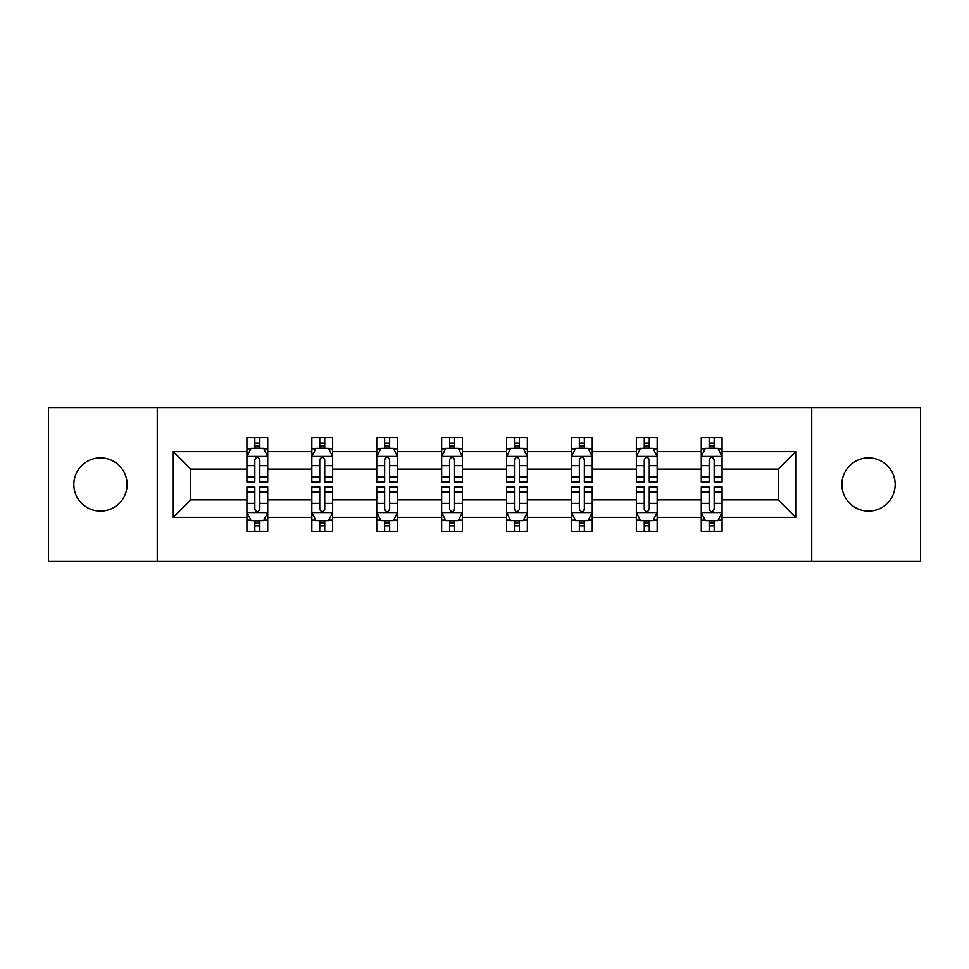 <?xml version="1.0" encoding="UTF-8"?>
<svg xmlns="http://www.w3.org/2000/svg" width="969" height="969" viewBox="0 0 969 969"><rect width="100%" height="100%" fill="white"/><g stroke="black" fill="none" stroke-linecap="round" stroke-linejoin="round"><path stroke-width="1.45" d="M868.539 457.877A26.623 26.623 0 0 0 841.916 484.5A26.623 26.623 0 0 0 868.539 511.123A26.623 26.623 0 0 0 895.174 484.5A26.623 26.623 0 0 0 868.539 457.877M100.461 457.877A26.623 26.623 0 0 0 73.826 484.5A26.623 26.623 0 0 0 100.461 511.123A26.623 26.623 0 0 0 127.084 484.5A26.623 26.623 0 0 0 100.461 457.877M811.743 561.475L920.55 561.475L920.55 407.525L811.743 407.525L811.743 561.475L157.257 561.475L157.257 407.525L48.45 407.525L48.45 561.475L157.257 561.475M722.087 517.373L722.087 499.895L778.252 499.895L795.731 517.373L722.087 517.373L722.087 531.315L714.177 531.315L714.177 520.704M811.743 407.525L157.257 407.525M701.277 517.373L657.176 517.373L657.176 499.895L701.277 499.895L701.277 531.315L722.087 531.315L722.087 520.196L718.174 520.196M657.176 517.373L657.176 531.315L649.266 531.315L649.266 520.704M636.367 517.373L592.265 517.373L592.265 499.895L636.367 499.895L636.367 531.315L657.176 531.315L657.176 520.196L653.263 520.196M592.265 517.373L592.265 531.315L584.355 531.315L584.355 520.704M571.456 517.373L527.354 517.373L527.354 499.895L571.456 499.895L571.456 531.315L592.265 531.315L592.265 520.196L588.353 520.196M527.354 517.373L527.354 531.315L519.445 531.315L519.445 520.704M506.557 517.373L462.443 517.373L462.443 499.895L506.557 499.895L506.557 531.315L527.354 531.315L527.354 520.196L523.442 520.196M462.443 517.373L462.443 531.315L454.546 531.315L454.546 520.704M441.646 517.373L397.544 517.373L397.544 499.895L441.646 499.895L441.646 531.315L462.443 531.315L462.443 520.196L458.531 520.196M397.544 517.373L397.544 531.315L389.635 531.315L389.635 520.704M376.735 517.373L332.633 517.373L332.633 499.895L376.735 499.895L376.735 531.315L397.544 531.315L397.544 520.196L393.632 520.196M332.633 517.373L332.633 531.315L324.724 531.315L324.724 520.704M311.824 517.373L267.723 517.373L267.723 499.895L311.824 499.895L311.824 531.315L332.633 531.315L332.633 520.196L328.721 520.196M267.723 517.373L267.723 531.315L259.813 531.315L259.813 520.704M246.913 517.373L173.269 517.373L173.269 451.627L246.913 451.627L246.913 469.105L190.748 469.105L190.748 499.895L246.913 499.895L246.913 531.315L267.723 531.315L267.723 520.196L263.81 520.196M250.826 448.804L246.913 448.804L246.913 437.685L246.913 451.627M254.823 448.296L254.823 437.685L246.913 437.685L267.723 437.685L267.723 451.627L311.824 451.627L311.824 437.685L332.633 437.685L332.633 451.627L376.735 451.627L376.735 437.685L397.544 437.685L397.544 451.627L441.646 451.627L441.646 437.685L462.443 437.685L462.443 451.627L506.557 451.627L506.557 437.685L527.354 437.685L527.354 451.627L571.456 451.627L571.456 437.685L592.265 437.685L592.265 451.627L636.367 451.627L636.367 437.685L657.176 437.685L657.176 451.627L701.277 451.627L701.277 437.685L722.087 437.685L722.087 451.627L795.731 451.627L795.731 517.373M701.277 451.627L701.277 469.105L657.176 469.105L657.176 451.627M636.367 451.627L636.367 469.105L592.265 469.105L592.265 451.627M571.456 451.627L571.456 469.105L527.354 469.105L527.354 451.627M506.557 451.627L506.557 469.105L462.443 469.105L462.443 451.627M441.646 451.627L441.646 469.105L397.544 469.105L397.544 451.627M376.735 451.627L376.735 469.105L332.633 469.105L332.633 451.627M311.824 451.627L311.824 469.105L267.723 469.105L267.723 451.627M173.269 451.627L190.748 469.105M778.252 499.895L778.252 469.105L722.087 469.105L722.087 451.627M709.187 448.09L714.177 448.09M644.276 448.09L649.266 448.09M579.365 448.09L584.355 448.09M514.454 448.09L519.445 448.09M449.555 448.09L454.546 448.09M384.645 448.09L389.635 448.09M319.734 448.09L324.724 448.09M254.823 448.09L259.813 448.09M254.823 520.91L259.813 520.91M319.734 520.91L324.724 520.91M384.645 520.91L389.635 520.91M449.555 520.91L454.546 520.91M514.454 520.91L519.445 520.91M579.365 520.91L584.355 520.91M644.276 520.91L649.266 520.91M709.187 520.91L714.177 520.91M190.748 499.895L173.269 517.373M795.731 451.627L778.252 469.105M259.813 443.099L254.823 443.099M246.913 476.784L246.913 482.005L254.823 482.005L254.823 476.784L246.913 476.784L246.913 469.105M267.723 469.105L267.723 482.005L259.813 482.005L259.813 459.742C258.154 456.532 256.494 456.532 254.823 459.742L254.823 476.784M263.81 448.804L267.723 448.804L267.723 437.685L259.813 437.685L259.813 448.296M267.723 456.617L263.568 448.296L251.08 448.296L246.913 456.617M254.823 525.901L259.813 525.901M267.723 492.216L267.723 486.995L259.813 486.995L259.813 492.216L267.723 492.216L267.723 499.895M246.913 499.895L246.913 486.995L254.823 486.995L254.823 509.258C256.482 512.468 258.154 512.468 259.813 509.258L259.813 492.216M250.826 520.196L246.913 520.196L246.913 531.315L254.823 531.315L254.823 520.704M246.913 512.383L251.08 520.704L263.568 520.704L267.723 512.383M324.724 443.099L319.734 443.099M315.737 448.804L311.824 448.804L311.824 437.685L319.734 437.685L319.734 448.296M311.824 476.784L311.824 482.005L319.734 482.005L319.734 476.784L311.824 476.784L311.824 469.105M332.633 469.105L332.633 482.005L324.724 482.005L324.724 459.742C323.065 456.532 321.405 456.532 319.734 459.742L319.734 476.784M328.721 448.804L332.633 448.804L332.633 437.685L324.724 437.685L324.724 448.296M332.633 456.617L328.467 448.296L315.991 448.296L311.824 456.617M389.635 443.099L384.645 443.099M380.647 448.804L376.735 448.804L376.735 437.685L384.645 437.685L384.645 448.296M376.735 476.784L376.735 482.005L384.645 482.005L384.645 476.784L376.735 476.784L376.735 469.105M397.544 469.105L397.544 482.005L389.635 482.005L389.635 459.742C387.975 456.532 386.304 456.532 384.645 459.742L384.645 476.784M393.632 448.804L397.544 448.804L397.544 437.685L389.635 437.685L389.635 448.296M397.544 456.617L393.378 448.296L380.902 448.296L376.735 456.617M319.734 525.901L324.724 525.901M332.633 492.216L332.633 486.995L324.724 486.995L324.724 492.216L332.633 492.216L332.633 499.895M311.824 499.895L311.824 486.995L319.734 486.995L319.734 509.258C321.393 512.468 323.065 512.468 324.724 509.258L324.724 492.216M315.737 520.196L311.824 520.196L311.824 531.315L319.734 531.315L319.734 520.704M311.824 512.383L315.991 520.704L328.467 520.704L332.633 512.383M384.645 525.901L389.635 525.901M397.544 492.216L397.544 486.995L389.635 486.995L389.635 492.216L397.544 492.216L397.544 499.895M376.735 499.895L376.735 486.995L384.645 486.995L384.645 509.258C386.304 512.468 387.963 512.468 389.635 509.258L389.635 492.216M380.647 520.196L376.735 520.196L376.735 531.315L384.645 531.315L384.645 520.704M376.735 512.383L380.902 520.704L393.378 520.704L397.544 512.383M454.546 443.099L449.555 443.099M445.558 448.804L441.646 448.804L441.646 437.685L449.555 437.685L449.555 448.296M441.646 476.784L441.646 482.005L449.555 482.005L449.555 476.784L441.646 476.784L441.646 469.105M462.443 469.105L462.443 482.005L454.546 482.005L454.546 459.742C452.874 456.532 451.215 456.532 449.555 459.742L449.555 476.784M458.531 448.804L462.443 448.804L462.443 437.685L454.546 437.685L454.546 448.296M462.443 456.617L458.289 448.296L445.801 448.296L441.646 456.617M449.555 525.901L454.546 525.901M462.443 492.216L462.443 486.995L454.546 486.995L454.546 492.216L462.443 492.216L462.443 499.895M441.646 499.895L441.646 486.995L449.555 486.995L449.555 509.258C451.215 512.468 452.874 512.468 454.546 509.258L454.546 492.216M445.558 520.196L441.646 520.196L441.646 531.315L449.555 531.315L449.555 520.704M441.646 512.383L445.801 520.704L458.289 520.704L462.443 512.383M519.445 443.099L514.454 443.099M510.469 448.804L506.557 448.804L506.557 437.685L514.454 437.685L514.454 448.296M506.557 476.784L506.557 482.005L514.454 482.005L514.454 476.784L506.557 476.784L506.557 469.105M527.354 469.105L527.354 482.005L519.445 482.005L519.445 459.742C517.785 456.532 516.126 456.532 514.454 459.742L514.454 476.784M523.442 448.804L527.354 448.804L527.354 437.685L519.445 437.685L519.445 448.296M527.354 456.617L523.199 448.296L510.711 448.296L506.557 456.617M514.454 525.901L519.445 525.901M527.354 492.216L527.354 486.995L519.445 486.995L519.445 492.216L527.354 492.216L527.354 499.895M506.557 499.895L506.557 486.995L514.454 486.995L514.454 509.258C516.126 512.468 517.785 512.468 519.445 509.258L519.445 492.216M510.469 520.196L506.557 520.196L506.557 531.315L514.454 531.315L514.454 520.704M506.557 512.383L510.711 520.704L523.199 520.704L527.354 512.383M584.355 443.099L579.365 443.099M575.368 448.804L571.456 448.804L571.456 437.685L579.365 437.685L579.365 448.296M571.456 476.784L571.456 482.005L579.365 482.005L579.365 476.784L571.456 476.784L571.456 469.105M592.265 469.105L592.265 482.005L584.355 482.005L584.355 459.742C582.696 456.532 581.037 456.532 579.365 459.742L579.365 476.784M588.353 448.804L592.265 448.804L592.265 437.685L584.355 437.685L584.355 448.296M592.265 456.617L588.098 448.296L575.622 448.296L571.456 456.617M579.365 525.901L584.355 525.901M592.265 492.216L592.265 486.995L584.355 486.995L584.355 492.216L592.265 492.216L592.265 499.895M571.456 499.895L571.456 486.995L579.365 486.995L579.365 509.258C581.025 512.468 582.696 512.468 584.355 509.258L584.355 492.216M575.368 520.196L571.456 520.196L571.456 531.315L579.365 531.315L579.365 520.704M571.456 512.383L575.622 520.704L588.098 520.704L592.265 512.383M649.266 443.099L644.276 443.099M640.279 448.804L636.367 448.804L636.367 437.685L644.276 437.685L644.276 448.296M636.367 476.784L636.367 482.005L644.276 482.005L644.276 476.784L636.367 476.784L636.367 469.105M657.176 469.105L657.176 482.005L649.266 482.005L649.266 459.742C647.607 456.532 645.935 456.532 644.276 459.742L644.276 476.784M653.263 448.804L657.176 448.804L657.176 437.685L649.266 437.685L649.266 448.296M657.176 456.617L653.009 448.296L640.533 448.296L636.367 456.617M644.276 525.901L649.266 525.901M657.176 492.216L657.176 486.995L649.266 486.995L649.266 492.216L657.176 492.216L657.176 499.895M636.367 499.895L636.367 486.995L644.276 486.995L644.276 509.258C645.935 512.468 647.595 512.468 649.266 509.258L649.266 492.216M640.279 520.196L636.367 520.196L636.367 531.315L644.276 531.315L644.276 520.704M636.367 512.383L640.533 520.704L653.009 520.704L657.176 512.383M714.177 443.099L709.187 443.099M705.19 448.804L701.277 448.804L701.277 437.685L709.187 437.685L709.187 448.296M701.277 476.784L701.277 482.005L709.187 482.005L709.187 476.784L701.277 476.784L701.277 469.105M722.087 469.105L722.087 482.005L714.177 482.005L714.177 459.742C712.518 456.532 710.846 456.532 709.187 459.742L709.187 476.784M718.174 448.804L722.087 448.804L722.087 437.685L714.177 437.685L714.177 448.296M722.087 456.617L717.92 448.296L705.432 448.296L701.277 456.617M709.187 525.901L714.177 525.901M722.087 492.216L722.087 486.995L714.177 486.995L714.177 492.216L722.087 492.216L722.087 499.895M701.277 499.895L701.277 486.995L709.187 486.995L709.187 509.258C710.846 512.468 712.506 512.468 714.177 509.258L714.177 492.216M705.19 520.196L701.277 520.196L701.277 531.315L709.187 531.315L709.187 520.704M701.277 512.383L705.432 520.704L717.92 520.704L722.087 512.383M267.614 456.411L247.022 456.411M267.723 476.784L259.813 476.784M254.823 465.629L246.913 465.629M267.723 465.629L259.813 465.629M259.813 445.752L254.823 445.752M247.022 512.589L267.614 512.589M246.913 492.216L254.823 492.216M259.813 503.371L267.723 503.371M246.913 503.371L254.823 503.371M254.823 523.248L259.813 523.248M332.524 456.411L311.933 456.411M332.633 476.784L324.724 476.784M319.734 465.629L311.824 465.629M332.633 465.629L324.724 465.629M324.724 445.752L319.734 445.752M397.435 456.411L376.844 456.411M397.544 476.784L389.635 476.784M384.645 465.629L376.735 465.629M397.544 465.629L389.635 465.629M389.635 445.752L384.645 445.752M311.933 512.589L332.524 512.589M311.824 492.216L319.734 492.216M324.724 503.371L332.633 503.371M311.824 503.371L319.734 503.371M319.734 523.248L324.724 523.248M376.844 512.589L397.435 512.589M376.735 492.216L384.645 492.216M389.635 503.371L397.544 503.371M376.735 503.371L384.645 503.371M384.645 523.248L389.635 523.248M462.346 456.411L441.743 456.411M462.443 476.784L454.546 476.784M449.555 465.629L441.646 465.629M462.443 465.629L454.546 465.629M454.546 445.752L449.555 445.752M441.743 512.589L462.346 512.589M441.646 492.216L449.555 492.216M454.546 503.371L462.443 503.371M441.646 503.371L449.555 503.371M449.555 523.248L454.546 523.248M527.257 456.411L506.654 456.411M527.354 476.784L519.445 476.784M514.454 465.629L506.557 465.629M527.354 465.629L519.445 465.629M519.445 445.752L514.454 445.752M506.654 512.589L527.257 512.589M506.557 492.216L514.454 492.216M519.445 503.371L527.354 503.371M506.557 503.371L514.454 503.371M514.454 523.248L519.445 523.248M592.156 456.411L571.565 456.411M592.265 476.784L584.355 476.784M579.365 465.629L571.456 465.629M592.265 465.629L584.355 465.629M584.355 445.752L579.365 445.752M571.565 512.589L592.156 512.589M571.456 492.216L579.365 492.216M584.355 503.371L592.265 503.371M571.456 503.371L579.365 503.371M579.365 523.248L584.355 523.248M657.067 456.411L636.476 456.411M657.176 476.784L649.266 476.784M644.276 465.629L636.367 465.629M657.176 465.629L649.266 465.629M649.266 445.752L644.276 445.752M636.476 512.589L657.067 512.589M636.367 492.216L644.276 492.216M649.266 503.371L657.176 503.371M636.367 503.371L644.276 503.371M644.276 523.248L649.266 523.248M721.978 456.411L701.386 456.411M722.087 476.784L714.177 476.784M709.187 465.629L701.277 465.629M722.087 465.629L714.177 465.629M714.177 445.752L709.187 445.752M701.386 512.589L721.978 512.589M701.277 492.216L709.187 492.216M714.177 503.371L722.087 503.371M701.277 503.371L709.187 503.371M709.187 523.248L714.177 523.248"/></g></svg>
